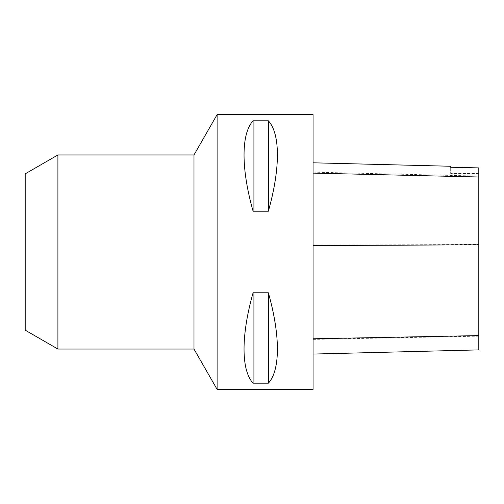 <?xml version="1.0" encoding="UTF-8"?>
<svg xmlns="http://www.w3.org/2000/svg" width="504" height="504" viewBox="0 0 504 504"><rect width="100%" height="100%" fill="white"/><g stroke="black" fill="none" stroke-linecap="round" stroke-linejoin="round"><path stroke-width="0.38" stroke-dasharray="2.52 1.89" d="M217.111 114.61L217.111 389.39M313.06 114.61L313.06 389.39M253.09 211.22L268.355 211.22C280.419 168.676 280.419 133.806 268.355 120.802L253.09 120.802C241.025 133.806 241.025 168.676 253.09 211.22L253.09 120.802M253.09 383.197L268.355 383.197C280.419 370.194 280.419 335.324 268.355 292.78L253.09 292.78C241.025 335.324 241.025 370.194 253.09 383.197L253.09 292.78M313.06 245.19L313.06 354.054L313.06 162.805L313.06 245.19L478.8 244.453L478.8 349.889M450.671 167.152L450.671 166.263M478.8 167.782L478.8 244.453M478.8 167.895L478.8 173.489L478.8 167.895M450.671 167.265L450.671 173.489L450.671 167.265M268.355 120.802L268.355 211.22M268.355 292.78L268.355 383.197M193.99 349.045L193.99 154.955M25.2 330.158L25.2 173.842M57.91 349.045L57.91 154.955M478.8 336.155L313.06 339.387M478.8 176.072L313.06 172.154M478.8 173.489L450.671 173.489"/><path stroke-width="0.76" d="M217.111 389.39L217.111 114.61L313.06 114.61L313.06 389.39L217.111 389.39L193.99 349.045L193.99 154.955L217.111 114.61M253.09 292.78L268.355 292.78C280.419 335.324 280.419 370.194 268.355 383.197L253.09 383.197C241.025 370.194 241.025 335.324 253.09 292.78L253.09 383.197M253.09 120.802L268.355 120.802C280.419 133.806 280.419 168.676 268.355 211.22L253.09 211.22C241.025 168.676 241.025 133.806 253.09 120.802L253.09 211.22M313.06 354.054L478.8 349.889L478.8 167.895L450.671 167.265L478.8 167.895M313.06 162.805L450.671 166.263L450.671 167.265M268.355 383.197L268.355 292.78M268.355 211.22L268.355 120.802M57.91 349.045L57.91 154.955L25.2 173.842L25.2 330.158L57.91 349.045L193.99 349.045M478.8 335.595L313.06 338.783M478.8 244.824L313.06 245.549M478.8 177.005L313.06 173.118M57.91 154.955L193.99 154.955"/></g></svg>
